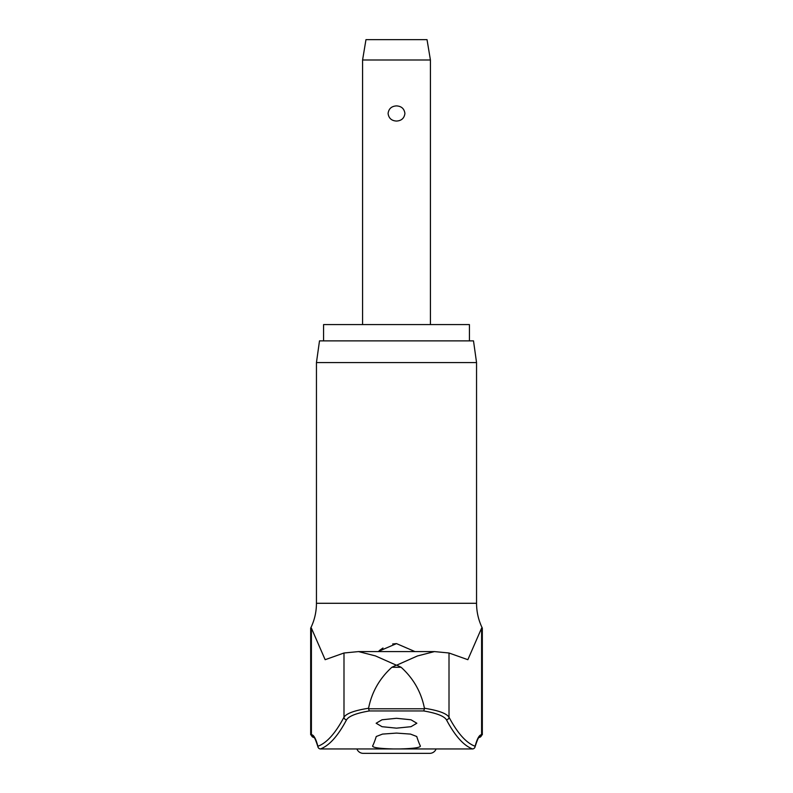 <?xml version="1.0" encoding="UTF-8"?>
<svg xmlns="http://www.w3.org/2000/svg" width="793" height="793" viewBox="0 0 793 793"><rect width="100%" height="100%" fill="white"/><g stroke="black" fill="none" stroke-linecap="round" stroke-linejoin="round"><path stroke-width="1.19" d="M476.553 603.285C476.573 612.008 478.496 620.295 482.322 628.135L481.599 628.135L467.85 659.697L449.007 652.996L434.465 651.588L417.425 655.97L396.718 665.158L401.129 667.28L391.871 667.28L396.282 665.158L375.466 655.92L358.535 651.588L343.993 652.996L325.15 659.697L311.401 628.135L310.678 628.135C314.504 620.295 316.427 612.008 316.447 603.285L476.553 603.285L476.553 362.579L316.447 362.579L319.5 340.871L473.5 340.871L476.553 362.579M474.729 747.621A2.716 2.419 -165.1 0 0 475.037 746.947L475.037 746.947A2.716 2.419 -165.1 0 0 475.106 746.253A2.716 2.686 110 0 1 472.608 748.949L393.249 748.949C379.827 748.602 372.938 747.65 372.591 746.094A1066.942 59.277 -90 0 0 376.249 736.509L382.513 734.09L396.5 733.089L410.487 734.09L416.751 736.509A1066.942 59.277 90 0 0 420.409 746.094C420.102 747.64 413.212 748.592 399.751 748.949M393.249 748.949L320.392 748.949A2.716 2.686 -110 0 1 317.894 746.253A2.716 2.419 165.1 0 0 318.271 747.621M479.101 737.421A2.716 2.686 -90 0 0 481.599 734.715A114.628 14.849 90 0 0 475.106 746.253A1061.421 137.506 -90 0 1 449.007 717.189C446.538 713.413 438.341 710.429 424.424 708.248L424.473 708.773L368.527 708.773L369.31 710.954L423.69 710.954L424.473 708.773M424.424 708.248C421.242 692.14 413.48 678.481 401.129 667.28M323.574 340.871L323.574 324.585L469.426 324.585L469.426 340.871M320.778 748.949A2.716 2.121 -90 0 1 320.58 748.959A2.716 2.121 -90 0 1 320.392 748.949A1064.127 137.853 -90 0 0 346.551 719.816C348.851 716.099 356.444 713.145 369.32 710.954M396.5 728.152L382.018 726.695L376.15 723.246L382.018 719.776L396.5 718.299L410.982 719.776L416.85 723.246L410.982 726.695L396.5 728.152M378.023 651.588L396.5 643.609L392.664 643.985M382.989 648.01L379.282 650.587M396.5 643.609L414.977 651.588M436.091 748.959A6.78 6.78 0 0 1 429.747 753.35L363.253 753.35A6.78 6.78 0 0 1 356.909 748.959M362.579 60L365.969 39.65L427.031 39.65L430.421 60L362.579 60L362.579 324.585M396.5 121.061C391.534 120.764 388.729 118.236 388.084 113.478C388.729 108.71 391.534 106.183 396.5 105.895C401.466 106.183 404.271 108.71 404.916 113.478C404.271 118.236 401.466 120.764 396.5 121.061M423.68 710.954C436.556 713.145 444.149 716.099 446.449 719.816A1064.127 137.853 90 0 0 472.608 748.949A2.716 2.121 -90 0 1 472.42 748.959L397.531 748.959M449.007 652.996L449.007 717.189A2.716 2.617 152 0 1 446.449 719.816M368.527 708.773L368.576 708.248C354.659 710.429 346.462 713.413 343.993 717.189A2.716 2.617 28 0 0 346.551 719.816M391.871 667.28C379.52 678.481 371.758 692.14 368.576 708.248M343.993 652.996L343.993 717.189A1061.421 137.506 90 0 1 317.894 746.253A114.628 14.849 -90 0 0 311.401 734.715L310.678 734.715L314.097 737.431M313.899 737.421A2.716 2.686 -90 0 1 311.401 734.715L311.401 628.135M478.903 737.431L482.322 734.715L481.599 734.715L481.599 628.135M434.465 651.588L358.535 651.588M320.58 748.959A2.716 2.716 0 0 1 317.963 746.947C313.78 733.842 313.77 738.442 313.84 737.381L313.85 737.391C313.77 738.442 313.78 733.842 317.963 746.947A2.716 2.716 0 0 0 320.58 748.959L395.469 748.959M479.16 737.381L479.15 737.391C479.23 738.442 479.22 733.842 475.037 746.947C479.22 733.842 479.23 738.442 479.16 737.381M430.421 60L430.421 324.585M472.42 748.959A2.716 2.716 0 0 0 475.037 746.947A2.716 2.716 0 0 1 472.42 748.959M310.678 734.715L310.678 628.135M316.447 603.285L316.447 362.579M482.322 734.715L482.322 628.135"/></g></svg>
